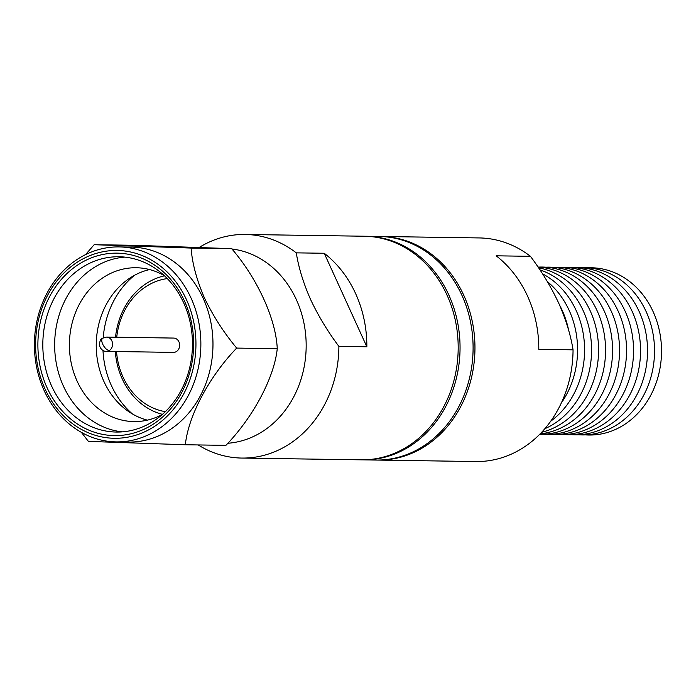 <?xml version="1.0" encoding="UTF-8"?>
<svg xmlns="http://www.w3.org/2000/svg" width="696" height="696" viewBox="0 0 696 696"><rect width="100%" height="100%" fill="white"/><g stroke="black" fill="none" stroke-linecap="round" stroke-linejoin="round"><path stroke-width="1.04" d="M338.891 346.364C327.816 331.644 318.376 316.027 310.59 299.506C303.395 283.185 298.619 267.638 296.279 252.857L324.232 253.266A111.812 95.439 90.8 0 1 366.853 346.782L338.891 346.364A111.812 95.439 90.8 0 1 288.309 444.7A111.812 95.439 90.8 0 1 241.799 458.064A111.812 95.439 90.8 0 1 198.186 444.944M199.343 247.358A111.812 95.439 90.8 0 1 245.105 234.465A111.812 95.439 90.8 0 1 296.279 252.857M119.077 246.915L131.196 247.097A97.501 83.224 90.8 0 1 203.206 298.349A97.501 83.224 90.8 0 1 168.867 430.424A97.501 83.224 90.8 0 1 128.308 442.073L116.189 441.89A97.501 83.224 90.8 0 1 44.179 390.639A97.501 83.224 90.8 0 1 78.517 258.564A97.501 83.224 90.8 0 1 119.077 246.915A97.501 83.224 90.8 0 1 191.096 298.166A97.501 83.224 90.8 0 1 156.757 430.241A97.501 83.224 90.8 0 1 116.189 441.89M85.53 254.632L94.169 244.705L191.096 248.063C192.192 263.175 196.637 279.792 204.441 297.931C213.115 315.984 223.86 332.697 236.684 348.087C209.392 376.336 188.303 415.79 185.345 444.753L88.418 441.403L81.362 432.346M78.091 261.687A93.925 80.171 90.8 0 1 186.537 299.837A93.925 80.171 90.8 0 1 153.459 427.066A93.925 80.171 90.8 0 1 45.014 388.907A93.925 80.171 90.8 0 1 78.091 261.687M152.381 424.699A91.237 77.874 90.8 0 1 47.032 387.637A91.237 77.874 90.8 0 1 79.17 264.045A91.237 77.874 90.8 0 1 184.51 301.116A91.237 77.874 90.8 0 1 152.381 424.699M51.591 385.967A87.661 74.82 -89.2 0 0 116.336 432.051A87.661 74.82 -89.2 0 0 152.807 421.576A87.661 74.82 -89.2 0 0 190.391 323.51A87.661 74.82 -89.2 0 0 118.938 256.754A87.661 74.82 -89.2 0 0 82.467 267.229A87.661 74.82 -89.2 0 0 51.591 385.967M124.845 257.111A87.661 74.82 -89.2 0 0 94.299 267.403A87.661 74.82 -89.2 0 0 63.432 386.141A87.661 74.82 -89.2 0 0 122.261 431.868M164.299 275.616A76.925 65.659 -89.2 0 0 136.207 267.743A76.925 65.659 -89.2 0 0 104.2 276.938A76.925 65.659 -89.2 0 0 77.108 381.138A76.925 65.659 -89.2 0 0 133.928 421.576A76.925 65.659 -89.2 0 0 162.238 414.538M149.596 269.57A76.925 65.659 -89.2 0 0 131.039 277.33A76.925 65.659 -89.2 0 0 103.948 381.538A76.925 65.659 -89.2 0 0 147.369 420.149M102.999 350.506A84.973 72.532 -89.2 0 0 111.395 385.549A84.973 72.532 -89.2 0 0 132.51 414.007M116.728 337.229A67.086 57.263 90.8 0 1 146.639 286.169A67.086 57.263 90.8 0 1 167.318 278.583M115.527 337.212A70.661 60.317 90.8 0 1 147.065 283.046A70.661 60.317 90.8 0 1 164.517 275.825M241.799 458.064L361.085 459.83A111.812 95.439 -89.2 0 0 407.604 446.475A111.812 95.439 -89.2 0 0 455.541 321.378A111.812 95.439 -89.2 0 0 364.4 236.231L245.105 234.465M366.853 346.782L324.232 253.266M227.783 443.265A97.501 83.224 -89.2 0 0 262.07 431.798A97.501 83.224 -89.2 0 0 304.665 327.042A97.501 83.224 -89.2 0 0 231.925 248.985M94.169 244.705L134.737 245.305L231.664 248.663C257.259 278.252 275.999 319.09 277.252 348.687C274.346 377.293 253.518 416.765 225.913 445.362L185.345 444.753M277.252 348.687L236.684 348.087M231.664 248.663L191.096 248.063M134.563 275.268A84.973 72.532 -89.2 0 0 103.191 337.873M162.464 414.346A70.661 60.317 90.8 0 1 115.31 351.524M165.344 411.667A67.086 57.263 90.8 0 1 116.519 351.541M109.324 350.54A7.16 6.107 90.8 0 0 112.395 342.528A7.16 6.107 90.8 0 0 106.558 337.082L173.661 338.073A7.16 6.107 90.8 0 1 179.49 343.528A7.16 6.107 90.8 0 1 176.427 351.532A7.16 6.107 -89.2 0 1 173.452 352.385L106.349 351.393C106.375 351.55 101.146 351.724 99.345 345.051C99.798 340.736 100.894 338.439 102.643 338.178A7.16 3.263 57.8 0 0 103.173 345.085A7.16 3.263 57.8 0 0 109.324 350.54A7.16 6.107 90.8 0 1 106.349 351.393M365.33 236.249A111.812 95.439 90.8 0 1 366.261 236.257A111.812 95.439 90.8 0 1 448.85 295.043A111.812 95.439 90.8 0 1 409.465 446.501A111.812 95.439 90.8 0 1 362.955 459.856A111.812 95.439 90.8 0 1 362.016 459.838M366.261 236.257L379.311 236.457A111.812 95.439 90.8 0 1 461.892 295.235A111.812 95.439 90.8 0 1 422.515 446.693A111.812 95.439 90.8 0 1 375.997 460.056L362.955 459.856M585.406 434.878A83.633 71.383 -89.2 0 0 623.703 425.03A83.633 71.383 -89.2 0 0 653.153 311.747A83.633 71.383 -89.2 0 0 587.885 267.821M558.731 303.178C565.935 319.499 570.703 335.054 573.052 349.836L538.8 349.322A111.812 95.439 -89.2 0 0 496.178 255.815L530.43 256.319C541.514 271.048 550.945 286.665 558.731 303.178M380.242 236.475A111.812 95.439 90.8 0 1 381.173 236.483A111.812 95.439 90.8 0 1 472.314 321.63A111.812 95.439 90.8 0 1 424.377 446.719A111.812 95.439 90.8 0 1 377.867 460.082L475.951 461.535A111.812 95.439 -89.2 0 0 522.47 448.172A111.812 95.439 -89.2 0 0 573.052 349.836M377.867 460.082A111.812 95.439 90.8 0 1 376.928 460.065M568.649 330.313A83.633 71.383 -89.2 0 0 562.211 310.399A83.633 71.383 -89.2 0 0 559.654 305.24M561.289 403.036A83.633 71.383 -89.2 0 0 569.206 310.503A83.633 71.383 -89.2 0 0 547.326 281.575M550.727 421.193A83.633 71.383 -89.2 0 0 576.201 310.607A83.633 71.383 -89.2 0 0 542.541 273.859M544.846 428.71A83.633 71.383 -89.2 0 0 583.196 310.703A83.633 71.383 -89.2 0 0 539.939 269.891M541.645 432.286A83.633 71.383 -89.2 0 0 590.191 310.808A83.633 71.383 -89.2 0 0 538.565 267.847M540.113 433.878A83.633 71.383 -89.2 0 0 597.185 310.912A83.633 71.383 -89.2 0 0 538.025 267.038M539.705 434.295A83.633 71.383 -89.2 0 0 604.189 311.016A83.633 71.383 -89.2 0 0 538.913 267.099M543.437 434.252A83.633 71.383 -89.2 0 0 608.121 395.85A83.633 71.383 -89.2 0 0 611.184 311.121A83.633 71.383 -89.2 0 0 545.908 267.203M550.432 434.356A83.633 71.383 -89.2 0 0 615.116 395.954A83.633 71.383 -89.2 0 0 618.178 311.225A83.633 71.383 -89.2 0 0 552.902 267.308M557.426 434.461A83.633 71.383 -89.2 0 0 622.111 396.059A83.633 71.383 -89.2 0 0 625.173 311.329A83.633 71.383 -89.2 0 0 559.897 267.412M564.421 434.565A83.633 71.383 -89.2 0 0 629.106 396.163A83.633 71.383 -89.2 0 0 632.168 311.434A83.633 71.383 -89.2 0 0 566.892 267.516M571.416 434.669A83.633 71.383 -89.2 0 0 636.101 396.268A83.633 71.383 -89.2 0 0 639.163 311.538A83.633 71.383 -89.2 0 0 573.887 267.621M578.411 434.774A83.633 71.383 -89.2 0 0 643.095 396.372A83.633 71.383 -89.2 0 0 646.158 311.643A83.633 71.383 -89.2 0 0 580.89 267.716M530.43 256.319A111.812 95.439 -89.2 0 0 479.266 237.936L381.173 236.483M106.558 337.082L102.643 338.178"/></g></svg>
